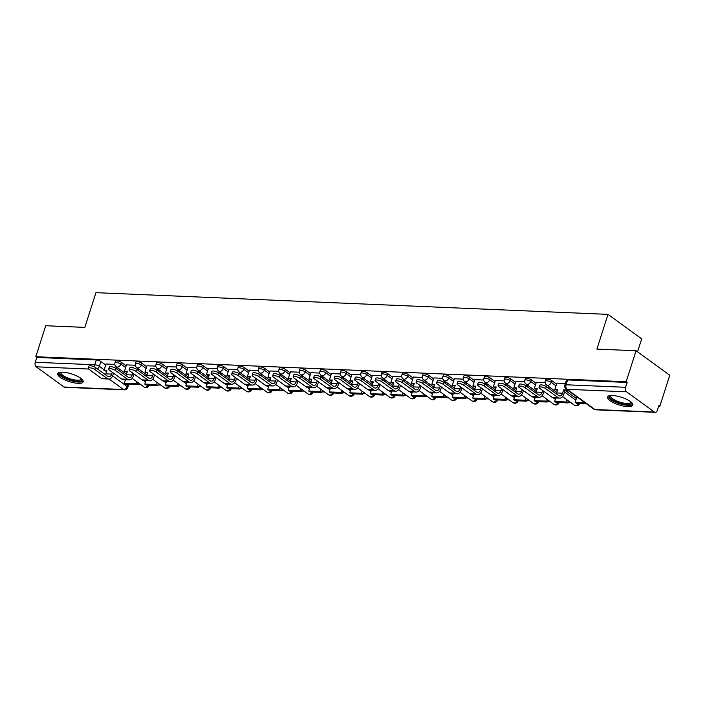 <?xml version="1.0" encoding="UTF-8"?>
<svg xmlns="http://www.w3.org/2000/svg" width="705" height="705" viewBox="0 0 705 705"><rect width="100%" height="100%" fill="white"/><g stroke="black" fill="none" stroke-linecap="round" stroke-linejoin="round"><path stroke-width="1.06" d="M126.186 365.851L121.383 362.37A3.428 1.031 -162.3 0 0 116.792 360.828A3.428 1.031 -162.3 0 0 115.488 361.216L114.941 362.925A3.428 1.031 17.7 0 1 116.246 362.537A3.428 1.031 17.7 0 1 120.837 364.08L125.64 367.569M146.675 366.723L141.881 363.234A3.428 1.031 -162.3 0 0 137.29 361.7A3.428 1.031 -162.3 0 0 135.986 362.079L135.439 363.798A3.428 1.031 17.7 0 1 136.744 363.41A3.428 1.031 17.7 0 1 141.335 364.952L146.129 368.433M167.173 367.587L162.37 364.106A3.428 1.031 -162.3 0 0 157.779 362.564A3.428 1.031 -162.3 0 0 156.475 362.952L155.928 364.661A3.428 1.031 17.7 0 1 157.233 364.282A3.428 1.031 17.7 0 1 161.824 365.816L166.627 369.305M187.662 368.459L182.868 364.97A3.428 1.031 -162.3 0 0 178.277 363.436A3.428 1.031 -162.3 0 0 176.973 363.815L176.426 365.534A3.428 1.031 17.7 0 1 177.722 365.146A3.428 1.031 17.7 0 1 182.322 366.688L187.116 370.169M208.16 369.332L203.357 365.842A3.428 1.031 -162.3 0 0 198.766 364.3A3.428 1.031 -162.3 0 0 197.462 364.688L196.915 366.397A3.428 1.031 17.7 0 1 198.22 366.018A3.428 1.031 17.7 0 1 202.811 367.552L207.614 371.041M228.649 370.195L223.846 366.715A3.428 1.031 -162.3 0 0 219.255 365.172A3.428 1.031 -162.3 0 0 217.96 365.56L217.413 367.27A3.428 1.031 17.7 0 1 218.709 366.882A3.428 1.031 17.7 0 1 223.3 368.424L228.103 371.914M249.138 371.068L244.344 367.578A3.428 1.031 -162.3 0 0 239.753 366.045A3.428 1.031 -162.3 0 0 238.449 366.424L237.902 368.142A3.428 1.031 17.7 0 1 239.207 367.754A3.428 1.031 17.7 0 1 243.798 369.297L248.592 372.778M269.636 371.932L264.833 368.451A3.428 1.031 -162.3 0 0 260.242 366.908A3.428 1.031 -162.3 0 0 258.946 367.296L258.4 369.006A3.428 1.031 17.7 0 1 259.696 368.627A3.428 1.031 17.7 0 1 264.287 370.16L269.09 373.65M290.125 372.804L285.331 369.314A3.428 1.031 -162.3 0 0 280.74 367.781A3.428 1.031 -162.3 0 0 279.436 368.16L278.889 369.878A3.428 1.031 17.7 0 1 280.193 369.49A3.428 1.031 17.7 0 1 284.785 371.033L289.579 374.514M310.623 373.668L305.82 370.187A3.428 1.031 -162.3 0 0 301.229 368.644A3.428 1.031 -162.3 0 0 299.933 369.032L299.387 370.742A3.428 1.031 17.7 0 1 300.683 370.363A3.428 1.031 17.7 0 1 305.274 371.896L310.077 375.386M331.112 374.54L326.318 371.05A3.428 1.031 -162.3 0 0 321.727 369.517A3.428 1.031 -162.3 0 0 320.423 369.905L319.876 371.614A3.428 1.031 17.7 0 1 321.18 371.227A3.428 1.031 17.7 0 1 325.772 372.769L330.566 376.25M351.61 375.412L346.807 371.923A3.428 1.031 -162.3 0 0 342.216 370.381A3.428 1.031 -162.3 0 0 340.92 370.768L340.374 372.487A3.428 1.031 17.7 0 1 341.669 372.099A3.428 1.031 17.7 0 1 346.261 373.632L351.064 377.122M372.099 376.276L367.305 372.795A3.428 1.031 -162.3 0 0 362.714 371.253A3.428 1.031 -162.3 0 0 361.409 371.641L360.863 373.35A3.428 1.031 17.7 0 1 362.167 372.963A3.428 1.031 17.7 0 1 366.759 374.505L371.553 377.995M392.597 377.149L387.794 373.659A3.428 1.031 -162.3 0 0 383.203 372.125A3.428 1.031 -162.3 0 0 381.907 372.504L381.361 374.223A3.428 1.031 17.7 0 1 382.656 373.835A3.428 1.031 17.7 0 1 387.248 375.377L392.05 378.858M413.086 378.012L408.292 374.531A3.428 1.031 -162.3 0 0 403.701 372.989A3.428 1.031 -162.3 0 0 402.396 373.377L401.85 375.086A3.428 1.031 17.7 0 1 403.154 374.707A3.428 1.031 17.7 0 1 407.746 376.241L412.54 379.731M433.584 378.885L428.781 375.395A3.428 1.031 -162.3 0 0 424.19 373.861A3.428 1.031 -162.3 0 0 422.885 374.24L422.339 375.959A3.428 1.031 17.7 0 1 423.643 375.571A3.428 1.031 17.7 0 1 428.235 377.113L433.037 380.594M454.073 379.757L449.279 376.267A3.428 1.031 -162.3 0 0 444.688 374.725A3.428 1.031 -162.3 0 0 443.383 375.113L442.837 376.822A3.428 1.031 17.7 0 1 444.141 376.444A3.428 1.031 17.7 0 1 448.732 377.977L453.526 381.467M474.571 380.621L469.768 377.14A3.428 1.031 -162.3 0 0 465.177 375.598A3.428 1.031 -162.3 0 0 463.872 375.985L463.326 377.695A3.428 1.031 17.7 0 1 464.63 377.307A3.428 1.031 17.7 0 1 469.222 378.849L474.024 382.33M495.06 381.493L490.266 378.003A3.428 1.031 -162.3 0 0 485.674 376.47A3.428 1.031 -162.3 0 0 484.37 376.849L483.824 378.567A3.428 1.031 17.7 0 1 485.119 378.18A3.428 1.031 17.7 0 1 489.719 379.713L494.513 383.203M515.558 382.357L510.755 378.876A3.428 1.031 -162.3 0 0 506.164 377.334A3.428 1.031 -162.3 0 0 504.859 377.721L504.313 379.431A3.428 1.031 17.7 0 1 505.617 379.043A3.428 1.031 17.7 0 1 510.209 380.585L515.011 384.075M536.047 383.229L531.253 379.739A3.428 1.031 -162.3 0 0 526.653 378.206A3.428 1.031 -162.3 0 0 525.357 378.585L524.811 380.303A3.428 1.031 17.7 0 1 526.106 379.916A3.428 1.031 17.7 0 1 530.698 381.458L535.5 384.939M556.545 384.093L551.742 380.612A3.428 1.031 -162.3 0 0 547.15 379.07A3.428 1.031 -162.3 0 0 545.846 379.457L545.3 381.167A3.428 1.031 17.7 0 1 546.604 380.788A3.428 1.031 17.7 0 1 551.195 382.321L555.989 385.811M627.776 406.635A13.369 4.018 -162.3 0 0 632.852 405.128A13.369 4.018 -162.3 0 0 626.392 399.215A13.369 4.018 -162.3 0 0 612.46 395.505A13.369 4.018 -162.3 0 0 607.384 397.003A13.369 4.018 -162.3 0 0 613.852 402.925A13.369 4.018 -162.3 0 0 627.776 406.635M78.14 383.335A13.369 4.018 -162.3 0 0 83.216 381.828A13.369 4.018 -162.3 0 0 76.748 375.915A13.369 4.018 -162.3 0 0 62.816 372.196A13.369 4.018 -162.3 0 0 57.748 373.703A13.369 4.018 -162.3 0 0 64.208 379.625A13.369 4.018 -162.3 0 0 78.14 383.335M137.457 384.075L140.225 384.199M157.955 384.948L160.714 385.062M178.444 385.82L181.211 385.935M198.942 386.684L201.7 386.798M219.431 387.556L222.198 387.671M239.929 388.42L242.687 388.543M260.418 389.292L263.185 389.407M280.916 390.156L283.674 390.279M301.405 391.028L304.163 391.143M321.894 391.901L324.661 392.015M342.392 392.764L345.15 392.879M362.881 393.637L365.648 393.751M383.379 394.5L386.137 394.624M403.868 395.373L406.635 395.487M424.366 396.245L427.124 396.36M444.855 397.109L447.622 397.223M465.353 397.981L468.111 398.096M485.842 398.845L488.609 398.968M506.34 399.717L509.098 399.832M526.829 400.581L529.596 400.704M547.327 401.453L550.085 401.568M567.816 402.326L570.583 402.44M658.664 406.177L659.862 406.221L658.875 405.507L657.333 410.336A3.428 2.203 92.4 0 1 655.227 412.337A3.428 2.203 92.4 0 1 654.381 412.028L626.578 391.83L567.076 389.31L594.87 409.499L654.381 412.028M637.54 351.839L641.682 338.849L607.992 314.368L596.915 349.098L636.06 350.755L626.172 381.749L35.805 356.721L45.702 325.736L84.847 327.393L95.933 292.663L607.992 314.368M636.06 350.755L669.75 375.236L659.862 406.221M64.014 387.001L123.525 389.521A3.428 2.203 92.4 0 0 124.371 389.83L64.869 387.309A3.428 2.203 -87.6 0 1 64.014 387.001L36.219 366.803A3.428 2.203 -87.6 0 1 35.25 362.264L36.792 357.435L96.303 359.955A3.428 1.031 17.7 0 1 100.894 361.498L105.688 364.987M36.792 357.435L35.805 356.721M627.15 382.462L567.64 379.942A3.428 1.031 -162.3 0 0 566.344 380.33L564.802 385.15A3.428 1.031 17.7 0 1 566.106 384.771L625.608 387.292L627.15 382.462L626.172 381.749M625.608 387.292A3.428 2.203 92.4 0 0 626.578 391.83M565.339 383.467L556.844 383.15M577.703 397.435L576.681 397.558M545.168 382.612L536.346 382.277M524.67 381.749L515.857 381.414M504.181 380.876L495.359 380.541M483.683 380.013L474.87 379.669M463.194 379.14L454.381 378.805M442.696 378.277L433.883 377.933M422.207 377.404L413.394 377.069M401.709 376.532L392.896 376.197M381.22 375.668L372.407 375.333M360.722 374.796L351.857 374.425L349.883 380.806L352.773 380.929L351.707 384.278A4.627 2.97 -87.6 0 1 351.346 385.159M340.233 373.932L331.421 373.588M319.735 373.06L310.923 372.725M299.246 372.187L290.434 371.852M278.748 371.324L269.936 370.989M258.259 370.451L249.447 370.116M237.77 369.587L228.949 369.253M217.272 368.715L208.407 368.336L206.433 374.725L209.323 374.849L208.257 378.197A4.627 2.97 -87.6 0 1 207.896 379.07M196.783 367.851L187.962 367.508M176.285 366.979L167.473 366.644M155.796 366.106L146.975 365.772M135.298 365.243L126.486 364.908M565.815 390.834L576.382 398.51M114.809 364.37L105.997 364.036M539.052 387.336L539.695 385.318A3.86 1.154 17.7 0 1 542.374 385.036A3.86 1.154 17.7 0 1 546.331 386.613L545.679 388.64A3.86 1.154 -162.3 0 0 541.731 387.063A3.86 1.154 -162.3 0 0 539.052 387.336A3.86 1.154 -162.3 0 0 539.766 388.385L551.997 397.267A6.856 4.397 92.4 0 0 553.698 397.893L559.611 398.14A6.856 4.397 92.4 0 0 563.824 394.148L564.899 390.799L567.789 390.923L567.966 390.358M556.853 383.115L554.817 389.495L557.435 390.482M554.817 389.495L557.708 389.618L556.642 392.967A4.627 2.97 -87.6 0 1 556.28 393.839M564.899 390.799L563.621 389.874L562.546 393.214A4.627 2.97 -87.6 0 1 559.699 395.919A4.627 2.97 -87.6 0 1 558.554 395.496L546.331 386.613M563.621 389.874L566.512 389.988L567.789 390.923M566.688 389.433L566.512 389.988M576.734 397.391L575.157 402.352L576.434 403.278L586.331 403.701M575.157 402.352L585.053 402.775M545.679 388.64L557.911 397.523A6.856 4.397 92.4 0 0 559.611 398.14M631.433 402.37A11.571 3.472 17.7 0 1 631.513 402.555A11.571 3.472 17.7 0 1 621.828 403.806A11.571 3.472 17.7 0 1 609.525 397.082A11.571 3.472 17.7 0 1 610.142 395.567M610.689 395.514A10.716 3.217 -162.3 0 0 610.556 395.787A10.716 3.217 -162.3 0 0 610.583 396.51A10.716 3.217 -162.3 0 0 620.885 402.44A10.716 3.217 -162.3 0 0 630.966 402.299A10.716 3.217 -162.3 0 0 631.019 402M607.816 396.369A13.28 3.992 -162.3 0 0 607.895 396.686A13.28 3.992 -162.3 0 0 619.739 403.762A13.28 3.992 -162.3 0 0 632.861 404.362M81.798 379.07A11.571 3.472 17.7 0 1 81.868 379.255A11.571 3.472 17.7 0 1 72.183 380.506A11.571 3.472 17.7 0 1 59.881 373.782A11.571 3.472 17.7 0 1 60.498 372.266M61.053 372.214A10.716 3.217 -162.3 0 0 60.921 372.487A10.716 3.217 -162.3 0 0 60.947 373.209A10.716 3.217 -162.3 0 0 71.24 379.14A10.716 3.217 -162.3 0 0 81.331 378.999A10.716 3.217 -162.3 0 0 81.375 378.7M58.18 373.068A13.28 3.992 -162.3 0 0 58.259 373.386A13.28 3.992 -162.3 0 0 70.103 380.462A13.28 3.992 -162.3 0 0 83.225 381.061M518.563 386.472L519.206 384.445A3.86 1.154 17.7 0 1 521.885 384.163A3.86 1.154 17.7 0 1 525.833 385.741L525.19 387.768A3.86 1.154 -162.3 0 0 521.233 386.19A3.86 1.154 -162.3 0 0 518.563 386.472A3.86 1.154 -162.3 0 0 519.277 387.521L531.508 396.404A6.856 4.397 92.4 0 0 533.2 397.021L539.113 397.276A6.856 4.397 92.4 0 0 543.335 393.275L543.934 391.407M536.364 382.242L534.32 388.631L536.937 389.609M534.32 388.631L537.21 388.755L536.144 392.095A4.627 2.97 -87.6 0 1 535.782 392.976M542.656 390.482L542.057 392.35A4.627 2.97 -87.6 0 1 539.21 395.047A4.627 2.97 -87.6 0 1 538.065 394.624L525.833 385.741M547.186 385.45L546.727 386.904M555.778 397.981L554.659 401.48L555.937 402.414L567.631 402.907L568.309 400.793M554.659 401.48L566.353 401.982L567.631 402.907M567.032 399.858L566.353 401.982M548.005 387.829L548.464 386.375M525.19 387.768L537.413 396.651A6.856 4.397 92.4 0 0 539.113 397.276M498.065 385.6L498.708 383.582A3.86 1.154 17.7 0 1 501.387 383.3A3.86 1.154 17.7 0 1 505.344 384.877L504.692 386.904A3.86 1.154 -162.3 0 0 500.744 385.327A3.86 1.154 -162.3 0 0 498.065 385.6A3.86 1.154 -162.3 0 0 498.787 386.648L511.01 395.531A6.856 4.397 92.4 0 0 512.711 396.157L518.624 396.404A6.856 4.397 92.4 0 0 522.837 392.412L523.436 390.544M515.866 381.379L513.83 387.759L516.448 388.746M513.83 387.759L516.721 387.882L515.655 391.231A4.627 2.97 -87.6 0 1 515.293 392.103M522.158 389.609L521.568 391.478A4.627 2.97 -87.6 0 1 518.713 394.174A4.627 2.97 -87.6 0 1 517.567 393.76L505.344 384.877M526.697 384.577L526.23 386.032M535.289 397.109L534.17 400.616L535.447 401.542L547.133 402.035L547.811 399.92M534.17 400.616L545.864 401.11L547.133 402.035M546.534 398.995L545.864 401.11M527.507 386.957L527.975 385.503M504.692 386.904L516.924 395.787A6.856 4.397 92.4 0 0 518.624 396.404M477.576 384.736L478.219 382.709A3.86 1.154 17.7 0 1 480.898 382.427A3.86 1.154 17.7 0 1 484.846 384.005L484.203 386.032A3.86 1.154 -162.3 0 0 480.246 384.454A3.86 1.154 -162.3 0 0 477.576 384.736A3.86 1.154 -162.3 0 0 478.29 385.785L490.521 394.668A6.856 4.397 92.4 0 0 492.213 395.285L498.127 395.531A6.856 4.397 92.4 0 0 502.348 391.539L502.947 389.671M495.377 380.506L493.341 386.886L495.95 387.873M493.341 386.886L496.223 387.01L495.157 390.358A4.627 2.97 -87.6 0 1 494.804 391.24M501.669 388.746L501.07 390.614A4.627 2.97 -87.6 0 1 498.224 393.311A4.627 2.97 -87.6 0 1 497.078 392.888L484.846 384.005M506.199 383.714L505.741 385.168M514.791 396.245L513.672 399.744L514.95 400.678L526.644 401.171L527.322 399.048M513.672 399.744L525.366 400.246L526.644 401.171M526.045 398.122L525.366 400.246M507.018 386.093L507.477 384.639M484.203 386.032L496.435 394.915A6.856 4.397 92.4 0 0 498.127 395.531M457.078 383.864L457.721 381.837A3.86 1.154 17.7 0 1 460.4 381.564A3.86 1.154 17.7 0 1 464.357 383.141L463.705 385.159A3.86 1.154 -162.3 0 0 459.757 383.582A3.86 1.154 -162.3 0 0 457.078 383.864A3.86 1.154 -162.3 0 0 457.801 384.912L470.024 393.795A6.856 4.397 92.4 0 0 471.724 394.412L477.637 394.668A6.856 4.397 92.4 0 0 481.85 390.667L482.449 388.799M474.879 379.634L472.843 386.023L475.461 387.01M472.843 386.023L475.734 386.146L474.668 389.495A4.627 2.97 -87.6 0 1 474.306 390.367M481.171 387.873L480.581 389.742A4.627 2.97 -87.6 0 1 477.726 392.438A4.627 2.97 -87.6 0 1 476.58 392.024L464.357 383.141M485.71 382.841L485.243 384.296M494.302 395.373L493.183 398.88L494.461 399.805L506.146 400.299L506.825 398.184M493.183 398.88L504.877 399.374L506.146 400.299M505.547 397.259L504.877 399.374M486.521 385.221L486.988 383.767M463.705 385.159L475.937 394.042A6.856 4.397 92.4 0 0 477.637 394.668M436.589 383L437.232 380.973A3.86 1.154 17.7 0 1 439.911 380.691A3.86 1.154 17.7 0 1 443.859 382.269L443.216 384.296A3.86 1.154 -162.3 0 0 439.268 382.718A3.86 1.154 -162.3 0 0 436.589 383A3.86 1.154 -162.3 0 0 437.303 384.04L449.534 392.923A6.856 4.397 92.4 0 0 451.226 393.549L457.14 393.795A6.856 4.397 92.4 0 0 461.361 389.803L461.96 387.935M454.39 378.77L452.354 385.15L454.963 386.137M452.354 385.15L455.245 385.274L454.17 388.622A4.627 2.97 -87.6 0 1 453.817 389.495M460.682 387.01L460.083 388.878A4.627 2.97 -87.6 0 1 457.237 391.575A4.627 2.97 -87.6 0 1 456.091 391.152L443.859 382.269M465.212 381.969L464.754 383.423M473.804 394.5L472.685 398.008L473.963 398.933L485.657 399.435L486.335 397.312M472.685 398.008L484.379 398.501L485.657 399.435M485.058 396.386L484.379 398.501M466.031 384.357L466.49 382.903M443.216 384.296L455.448 393.178A6.856 4.397 92.4 0 0 457.14 393.795M416.091 382.128L416.743 380.101A3.86 1.154 17.7 0 1 419.413 379.819A3.86 1.154 17.7 0 1 423.37 381.396L422.718 383.423A3.86 1.154 -162.3 0 0 418.77 381.846A3.86 1.154 -162.3 0 0 416.091 382.128A3.86 1.154 -162.3 0 0 416.814 383.176L429.037 392.059A6.856 4.397 92.4 0 0 430.737 392.676L436.651 392.932A6.856 4.397 92.4 0 0 440.872 388.931L441.462 387.063M433.892 377.898L431.857 384.287L434.474 385.265M431.857 384.287L434.747 384.41L433.681 387.759A4.627 2.97 -87.6 0 1 433.319 388.631M440.184 386.137L439.594 388.006A4.627 2.97 -87.6 0 1 436.739 390.702A4.627 2.97 -87.6 0 1 435.593 390.288L423.37 381.396M444.723 381.105L444.256 382.559M453.315 393.637L452.196 397.144L453.474 398.069L465.168 398.563L465.838 396.448M452.196 397.144L463.89 397.638L465.168 398.563M464.56 395.514L463.89 397.638M445.534 383.485L446.001 382.031M422.718 383.423L434.95 392.306A6.856 4.397 92.4 0 0 436.651 392.932M395.602 381.255L396.245 379.237A3.86 1.154 17.7 0 1 398.924 378.955A3.86 1.154 17.7 0 1 402.872 380.533L402.229 382.559A3.86 1.154 -162.3 0 0 398.281 380.982A3.86 1.154 -162.3 0 0 395.602 381.255A3.86 1.154 -162.3 0 0 396.316 382.304L408.548 391.187A6.856 4.397 92.4 0 0 410.239 391.813L416.153 392.059A6.856 4.397 92.4 0 0 420.374 388.067L420.973 386.199M413.403 377.034L411.368 383.414L413.976 384.401M411.368 383.414L414.258 383.538L413.183 386.886A4.627 2.97 -87.6 0 1 412.83 387.759M419.695 385.265L419.096 387.133A4.627 2.97 -87.6 0 1 416.25 389.83A4.627 2.97 -87.6 0 1 415.104 389.416L402.872 380.533M424.234 380.233L423.767 381.687M432.817 392.764L431.698 396.272L432.976 397.197L444.67 397.69L445.349 395.575M431.698 396.272L443.392 396.765L444.67 397.69M444.071 394.65L443.392 396.765M425.044 382.612L425.503 381.158M402.229 382.559L414.461 391.442A6.856 4.397 92.4 0 0 416.153 392.059M375.104 380.392L375.756 378.365A3.86 1.154 17.7 0 1 378.426 378.083A3.86 1.154 17.7 0 1 382.383 379.66L381.74 381.687A3.86 1.154 -162.3 0 0 377.783 380.11A3.86 1.154 -162.3 0 0 375.104 380.392A3.86 1.154 -162.3 0 0 375.827 381.44L388.05 390.323A6.856 4.397 92.4 0 0 389.75 390.94L395.664 391.187A6.856 4.397 92.4 0 0 399.885 387.195L400.475 385.327M392.905 376.162L390.87 382.551L393.487 383.529M390.87 382.551L393.76 382.665L392.694 386.014A4.627 2.97 -87.6 0 1 392.332 386.895M399.197 384.401L398.607 386.269A4.627 2.97 -87.6 0 1 395.761 388.966A4.627 2.97 -87.6 0 1 394.606 388.543L382.383 379.66M403.736 379.369L403.269 380.823M412.328 391.901L411.209 395.399L412.487 396.333L424.181 396.827L424.851 394.703M411.209 395.399L422.903 395.902L424.181 396.827M423.573 393.778L422.903 395.902M404.547 381.749L405.014 380.295M381.74 381.687L393.963 390.57A6.856 4.397 92.4 0 0 395.664 391.187M354.615 379.519L355.258 377.492A3.86 1.154 17.7 0 1 357.937 377.219A3.86 1.154 17.7 0 1 361.885 378.796L361.242 380.815A3.86 1.154 -162.3 0 0 357.294 379.237A3.86 1.154 -162.3 0 0 354.615 379.519A3.86 1.154 -162.3 0 0 355.329 380.568L367.561 389.451A6.856 4.397 92.4 0 0 369.261 390.068L375.166 390.323A6.856 4.397 92.4 0 0 379.387 386.331L379.986 384.463M372.416 375.289L370.381 381.678L372.989 382.665M370.381 381.678L373.271 381.802L372.196 385.15A4.627 2.97 -87.6 0 1 371.843 386.023M378.708 383.529L378.109 385.397A4.627 2.97 -87.6 0 1 375.263 388.094A4.627 2.97 -87.6 0 1 374.117 387.68L361.885 378.796M383.247 378.497L382.78 379.951M391.83 391.028L390.72 394.536L391.989 395.461L403.683 395.954L404.362 393.839M390.72 394.536L402.405 395.029L403.683 395.954M403.084 392.914L402.405 395.029M384.058 380.876L384.516 379.422M361.242 380.815L373.474 389.706A6.856 4.397 92.4 0 0 375.166 390.323M334.117 378.656L334.769 376.629A3.86 1.154 17.7 0 1 337.448 376.347A3.86 1.154 17.7 0 1 341.396 377.924L340.753 379.951A3.86 1.154 -162.3 0 0 336.796 378.373A3.86 1.154 -162.3 0 0 334.117 378.656A3.86 1.154 -162.3 0 0 334.84 379.695L347.063 388.578A6.856 4.397 92.4 0 0 348.763 389.204L354.677 389.451A6.856 4.397 92.4 0 0 358.898 385.459L359.488 383.59M349.883 380.806L352.5 381.793M358.211 382.665L357.62 384.533A4.627 2.97 -87.6 0 1 354.774 387.23A4.627 2.97 -87.6 0 1 353.628 386.807L341.396 377.924M362.749 377.624L362.282 379.079M371.341 390.156L370.222 393.663L371.5 394.589L383.194 395.091L383.864 392.967M370.222 393.663L381.916 394.157L383.194 395.091M382.595 392.042L381.916 394.157M363.56 380.013L364.027 378.559M340.753 379.951L352.976 388.834A6.856 4.397 92.4 0 0 354.677 389.451M313.628 377.783L314.271 375.756A3.86 1.154 17.7 0 1 316.95 375.483A3.86 1.154 17.7 0 1 320.898 377.06L320.255 379.079A3.86 1.154 -162.3 0 0 316.307 377.501A3.86 1.154 -162.3 0 0 313.628 377.783A3.86 1.154 -162.3 0 0 314.342 378.832L326.574 387.715A6.856 4.397 92.4 0 0 328.274 388.332L334.179 388.587A6.856 4.397 92.4 0 0 338.4 384.586L338.999 382.718M331.429 373.553L329.394 379.942L332.011 380.929M329.394 379.942L332.284 380.065L331.209 383.414A4.627 2.97 -87.6 0 1 330.856 384.287M337.721 381.793L337.122 383.661A4.627 2.97 -87.6 0 1 334.276 386.358A4.627 2.97 -87.6 0 1 333.13 385.943L320.898 377.06M342.26 376.761L341.793 378.215M350.852 389.292L349.733 392.8L351.011 393.725L362.696 394.218L363.375 392.103M349.733 392.8L361.418 393.293L362.696 394.218M362.097 391.169L361.418 393.293M343.071 379.14L343.538 377.686M320.255 379.079L332.487 387.962A6.856 4.397 92.4 0 0 334.179 388.587M293.13 376.911L293.782 374.893A3.86 1.154 17.7 0 1 296.461 374.611A3.86 1.154 17.7 0 1 300.409 376.188L299.766 378.215A3.86 1.154 -162.3 0 0 295.809 376.637A3.86 1.154 -162.3 0 0 293.13 376.911A3.86 1.154 -162.3 0 0 293.853 377.959L306.076 386.842A6.856 4.397 92.4 0 0 307.777 387.468L313.69 387.715A6.856 4.397 92.4 0 0 317.911 383.723L318.501 381.854M310.94 372.689L308.896 379.07L311.513 380.057M308.896 379.07L311.786 379.193L310.72 382.542A4.627 2.97 -87.6 0 1 310.359 383.414M317.224 380.929L316.633 382.797A4.627 2.97 -87.6 0 1 313.787 385.494A4.627 2.97 -87.6 0 1 312.641 385.071L300.409 376.188M321.762 375.888L321.304 377.342M330.354 388.42L329.235 391.927L330.513 392.852L342.207 393.355L342.877 391.231M329.235 391.927L340.929 392.421L342.207 393.355M341.608 390.306L340.929 392.421M322.573 378.277L323.04 376.822M299.766 378.215L311.989 387.098A6.856 4.397 92.4 0 0 313.69 387.715M272.641 376.047L273.284 374.02A3.86 1.154 17.7 0 1 275.963 373.738A3.86 1.154 17.7 0 1 279.92 375.316L279.268 377.342A3.86 1.154 -162.3 0 0 275.32 375.765A3.86 1.154 -162.3 0 0 272.641 376.047A3.86 1.154 -162.3 0 0 273.355 377.096L285.587 385.979A6.856 4.397 92.4 0 0 287.287 386.596L293.192 386.851A6.856 4.397 92.4 0 0 297.413 382.85L298.012 380.982M290.442 371.817L288.407 378.206L291.024 379.184M288.407 378.206L291.297 378.329L290.231 381.669A4.627 2.97 -87.6 0 1 289.87 382.551M296.735 380.057L296.135 381.925A4.627 2.97 -87.6 0 1 293.289 384.622A4.627 2.97 -87.6 0 1 292.143 384.199L279.92 375.316M301.273 375.025L300.806 376.479M309.865 387.556L308.746 391.055L310.024 391.989L321.709 392.482L322.388 390.367M308.746 391.055L320.431 391.557L321.709 392.482M321.11 389.433L320.431 391.557M302.084 377.404L302.551 375.95M279.268 377.342L291.5 386.225A6.856 4.397 92.4 0 0 293.192 386.851M252.143 375.175L252.795 373.156A3.86 1.154 17.7 0 1 255.474 372.875A3.86 1.154 17.7 0 1 259.422 374.452L258.779 376.479A3.86 1.154 -162.3 0 0 254.822 374.901A3.86 1.154 -162.3 0 0 252.143 375.175A3.86 1.154 -162.3 0 0 252.866 376.223L265.098 385.106A6.856 4.397 92.4 0 0 266.79 385.732L272.703 385.979A6.856 4.397 92.4 0 0 276.924 381.987L277.514 380.118M269.953 370.953L267.909 377.334L270.526 378.321M267.909 377.334L270.799 377.457L269.733 380.806A4.627 2.97 -87.6 0 1 269.372 381.678M276.245 379.184L275.646 381.052A4.627 2.97 -87.6 0 1 272.8 383.749A4.627 2.97 -87.6 0 1 271.654 383.335L259.422 374.452M280.775 374.152L280.317 375.606M289.367 386.684L288.248 390.191L289.526 391.116L301.22 391.61L301.899 389.495M288.248 390.191L299.942 390.685L301.22 391.61M300.621 388.57L299.942 390.685M281.586 376.532L282.053 375.078M258.779 376.479L271.002 385.362A6.856 4.397 92.4 0 0 272.703 385.979M231.654 374.311L232.298 372.284A3.86 1.154 17.7 0 1 234.976 372.002A3.86 1.154 17.7 0 1 238.933 373.579L238.281 375.606A3.86 1.154 -162.3 0 0 234.333 374.029A3.86 1.154 -162.3 0 0 231.654 374.311A3.86 1.154 -162.3 0 0 232.368 375.36L244.6 384.243A6.856 4.397 92.4 0 0 246.301 384.86L252.214 385.106A6.856 4.397 92.4 0 0 256.426 381.114L257.025 379.246M249.455 370.081L247.42 376.461L250.037 377.448M247.42 376.461L250.31 376.585L249.244 379.933A4.627 2.97 -87.6 0 1 248.883 380.815M255.748 378.321L255.148 380.189A4.627 2.97 -87.6 0 1 252.302 382.885A4.627 2.97 -87.6 0 1 251.156 382.462L238.933 373.579M260.286 373.289L259.819 374.743M268.878 385.82L267.759 389.319L269.037 390.253L280.722 390.746L281.401 388.622M267.759 389.319L279.444 389.821L280.722 390.746M280.123 387.697L279.444 389.821M261.097 375.668L261.564 374.214M238.281 375.606L250.513 384.489A6.856 4.397 92.4 0 0 252.214 385.106M211.165 373.438L211.808 371.412A3.86 1.154 17.7 0 1 214.487 371.138A3.86 1.154 17.7 0 1 218.435 372.716L217.792 374.734A3.86 1.154 -162.3 0 0 213.835 373.156A3.86 1.154 -162.3 0 0 211.165 373.438A3.86 1.154 -162.3 0 0 211.879 374.487L224.111 383.37A6.856 4.397 92.4 0 0 225.803 383.987L231.716 384.243A6.856 4.397 92.4 0 0 235.937 380.242L236.536 378.373M228.966 369.208L226.922 375.598L229.539 376.585M226.922 375.598L229.812 375.721L228.746 379.07A4.627 2.97 -87.6 0 1 228.385 379.942M235.258 377.448L234.659 379.316A4.627 2.97 -87.6 0 1 231.813 382.013A4.627 2.97 -87.6 0 1 230.667 381.599L218.435 372.716M239.788 372.416L239.33 373.87M248.38 384.948L247.261 388.455L248.539 389.38L260.233 389.874L260.912 387.759M247.261 388.455L258.955 388.949L260.233 389.874M259.634 386.833L258.955 388.949M240.608 374.796L241.066 373.342M217.792 374.734L230.015 383.617A6.856 4.397 92.4 0 0 231.716 384.243M190.667 372.575L191.311 370.548A3.86 1.154 17.7 0 1 193.99 370.266A3.86 1.154 17.7 0 1 197.946 371.843L197.294 373.87A3.86 1.154 -162.3 0 0 193.346 372.293A3.86 1.154 -162.3 0 0 190.667 372.575A3.86 1.154 -162.3 0 0 191.39 373.615L203.613 382.498A6.856 4.397 92.4 0 0 205.314 383.123L211.227 383.37A6.856 4.397 92.4 0 0 215.439 379.378L216.038 377.51M206.433 374.725L209.05 375.712M214.761 376.585L214.161 378.453A4.627 2.97 -87.6 0 1 211.315 381.149A4.627 2.97 -87.6 0 1 210.169 380.726L197.946 371.843M219.299 371.544L218.832 372.998M227.891 384.075L226.772 387.583L228.05 388.508L239.735 389.01L240.414 386.886M226.772 387.583L238.466 388.076L239.735 389.01M239.136 385.961L238.466 388.076M220.11 373.932L220.577 372.478M197.294 373.87L209.526 382.753A6.856 4.397 92.4 0 0 211.227 383.37M170.178 371.702L170.821 369.676A3.86 1.154 17.7 0 1 173.5 369.394A3.86 1.154 17.7 0 1 177.448 370.971L176.805 372.998A3.86 1.154 -162.3 0 0 172.848 371.42A3.86 1.154 -162.3 0 0 170.178 371.702A3.86 1.154 -162.3 0 0 170.892 372.751L183.124 381.634A6.856 4.397 92.4 0 0 184.816 382.251L190.729 382.507A6.856 4.397 92.4 0 0 194.95 378.506L195.549 376.637M187.979 367.472L185.944 373.861L188.552 374.84M185.944 373.861L188.825 373.985L187.759 377.334A4.627 2.97 -87.6 0 1 187.398 378.206M194.272 375.712L193.672 377.58A4.627 2.97 -87.6 0 1 190.826 380.277A4.627 2.97 -87.6 0 1 189.68 379.863L177.448 370.971M198.801 370.68L198.343 372.134M207.393 383.212L206.274 386.719L207.552 387.644L219.246 388.138L219.925 386.023M206.274 386.719L217.968 387.212L219.246 388.138M218.647 385.089L217.968 387.212M199.621 373.06L200.079 371.606M176.805 372.998L189.028 381.881A6.856 4.397 92.4 0 0 190.729 382.507M149.68 370.83L150.324 368.812A3.86 1.154 17.7 0 1 153.003 368.53A3.86 1.154 17.7 0 1 156.959 370.107L156.307 372.134A3.86 1.154 -162.3 0 0 152.359 370.557A3.86 1.154 -162.3 0 0 149.68 370.83A3.86 1.154 -162.3 0 0 150.403 371.879L162.626 380.762A6.856 4.397 92.4 0 0 164.327 381.387L170.24 381.634A6.856 4.397 92.4 0 0 174.452 377.642L175.051 375.774M167.482 366.609L165.446 372.989L168.063 373.976M165.446 372.989L168.336 373.112L167.27 376.461A4.627 2.97 -87.6 0 1 166.909 377.334M173.774 374.84L173.183 376.708A4.627 2.97 -87.6 0 1 170.328 379.405A4.627 2.97 -87.6 0 1 169.182 378.99L156.959 370.107M178.312 369.808L177.845 371.262M186.904 382.339L185.785 385.846L187.063 386.772L198.748 387.265L199.427 385.15M185.785 385.846L197.479 386.34L198.748 387.265M198.149 384.225L197.479 386.34M179.123 372.187L179.59 370.733M156.307 372.134L168.539 381.017A6.856 4.397 92.4 0 0 170.24 381.634M129.191 369.966L129.835 367.939A3.86 1.154 17.7 0 1 132.514 367.657A3.86 1.154 17.7 0 1 136.462 369.235L135.818 371.262A3.86 1.154 -162.3 0 0 131.87 369.684A3.86 1.154 -162.3 0 0 129.191 369.966A3.86 1.154 -162.3 0 0 129.905 371.015L142.137 379.898A6.856 4.397 92.4 0 0 143.829 380.515L149.742 380.762A6.856 4.397 92.4 0 0 153.963 376.77L154.562 374.901M146.993 365.736L144.957 372.125L147.565 373.104M144.957 372.125L147.847 372.24L146.772 375.589A4.627 2.97 -87.6 0 1 146.42 376.47M153.285 373.976L152.685 375.844A4.627 2.97 -87.6 0 1 149.839 378.541A4.627 2.97 -87.6 0 1 148.693 378.118L136.462 369.235M157.814 368.944L157.356 370.398M166.406 381.476L165.287 384.974L166.565 385.908L178.259 386.402L178.938 384.278M165.287 384.974L176.981 385.476L178.259 386.402M177.66 383.353L176.981 385.476M158.634 371.324L159.092 369.869M135.818 371.262L148.05 380.145A6.856 4.397 92.4 0 0 149.742 380.762M108.693 369.094L109.346 367.067A3.86 1.154 17.7 0 1 112.016 366.794A3.86 1.154 17.7 0 1 115.972 368.371L115.32 370.389A3.86 1.154 -162.3 0 0 111.372 368.812A3.86 1.154 -162.3 0 0 108.693 369.094A3.86 1.154 -162.3 0 0 109.416 370.143L121.639 379.026A6.856 4.397 92.4 0 0 123.34 379.642L129.253 379.898A6.856 4.397 92.4 0 0 133.474 375.906L134.065 374.038M126.495 364.864L124.459 371.253L127.076 372.24M124.459 371.253L127.349 371.376L126.283 374.725A4.627 2.97 -87.6 0 1 125.922 375.598M132.787 373.104L132.196 374.972A4.627 2.97 -87.6 0 1 129.341 377.668A4.627 2.97 -87.6 0 1 128.195 377.254L115.972 368.371M137.325 368.072L136.858 369.526M145.917 380.603L144.798 384.11L146.076 385.036L157.77 385.529L158.44 383.414M144.798 384.11L156.492 384.604L157.77 385.529M157.162 382.489L156.492 384.604M138.136 370.451L138.603 368.997M115.32 370.389L127.552 379.281A6.856 4.397 92.4 0 0 129.253 379.898M88.204 368.23L88.848 366.203A3.86 1.154 17.7 0 1 91.527 365.921A3.86 1.154 17.7 0 1 95.475 367.499L94.831 369.526A3.86 1.154 -162.3 0 0 90.883 367.948A3.86 1.154 -162.3 0 0 88.204 368.23A3.86 1.154 -162.3 0 0 88.918 369.27L101.15 378.162A6.856 4.397 92.4 0 0 102.842 378.779L108.755 379.026A6.856 4.397 92.4 0 0 112.976 375.034L113.575 373.165M106.006 364L103.97 370.381L106.578 371.368M103.97 370.381L106.86 370.504L105.785 373.853A4.627 2.97 -87.6 0 1 105.433 374.734M112.298 372.24L111.698 374.108A4.627 2.97 -87.6 0 1 108.852 376.805A4.627 2.97 -87.6 0 1 107.706 376.382L95.475 367.499M116.827 367.199L116.369 368.653M125.419 379.731L124.3 383.238L125.578 384.172L137.272 384.666L137.951 382.542M124.3 383.238L135.994 383.731L137.272 384.666M136.673 381.617L135.994 383.731M117.647 369.587L118.105 368.133M94.831 369.526L107.063 378.409A6.856 4.397 92.4 0 0 108.755 379.026M121.383 362.37L120.837 364.08A3.428 2.423 126 0 1 117.215 367.085A3.428 2.423 -54 0 1 116.193 366.741L126.451 374.188M141.881 363.234L141.335 364.952A3.428 2.423 126 0 1 137.713 367.948A3.428 2.423 -54 0 1 136.691 367.613L146.948 375.06M162.37 364.106L161.824 365.816A3.428 2.423 126 0 1 158.202 368.821A3.428 2.423 -54 0 1 157.18 368.477L167.438 375.932M182.868 364.97L182.322 366.688A3.428 2.423 126 0 1 178.7 369.693A3.428 2.423 -54 0 1 177.678 369.349L187.927 376.796M203.357 365.842L202.811 367.552A3.428 2.423 126 0 1 199.189 370.557A3.428 2.423 -54 0 1 198.167 370.213L208.424 377.668M223.846 366.715L223.3 368.424A3.428 2.423 126 0 1 219.687 371.429A3.428 2.423 -54 0 1 218.665 371.086L228.913 378.532M244.344 367.578L243.798 369.297A3.428 2.423 126 0 1 240.176 372.293A3.428 2.423 -54 0 1 239.154 371.958L249.411 379.405M264.833 368.451L264.287 370.16A3.428 2.423 126 0 1 260.665 373.165A3.428 2.423 -54 0 1 259.651 372.822L269.9 380.277M285.331 369.314L284.785 371.033A3.428 2.423 126 0 1 281.163 374.029A3.428 2.423 -54 0 1 280.141 373.694L290.398 381.141M305.82 370.187L305.274 371.896A3.428 2.423 126 0 1 301.652 374.901A3.428 2.423 -54 0 1 300.638 374.558L310.887 382.013M326.318 371.05L325.772 372.769A3.428 2.423 126 0 1 322.15 375.774A3.428 2.423 -54 0 1 321.127 375.43L331.385 382.877M346.807 371.923L346.261 373.632A3.428 2.423 126 0 1 342.639 376.637A3.428 2.423 -54 0 1 341.625 376.294L351.874 383.749M367.305 372.795L366.759 374.505A3.428 2.423 126 0 1 363.137 377.51A3.428 2.423 -54 0 1 362.114 377.166L372.372 384.613M387.794 373.659L387.248 375.377A3.428 2.423 126 0 1 383.626 378.373A3.428 2.423 -54 0 1 382.603 378.039L392.861 385.485M408.292 374.531L407.746 376.241A3.428 2.423 126 0 1 404.124 379.246A3.428 2.423 -54 0 1 403.101 378.902L413.359 386.358M428.781 375.395L428.235 377.113A3.428 2.423 126 0 1 424.613 380.118A3.428 2.423 -54 0 1 423.59 379.775L433.848 387.221M449.279 376.267L448.732 377.977A3.428 2.423 126 0 1 445.111 380.982A3.428 2.423 -54 0 1 444.088 380.638L454.346 388.094M469.768 377.14L469.222 378.849A3.428 2.423 126 0 1 465.6 381.854A3.428 2.423 -54 0 1 464.577 381.511L474.835 388.957M490.266 378.003L489.719 379.713A3.428 2.423 126 0 1 486.098 382.718A3.428 2.423 -54 0 1 485.075 382.383L495.324 389.83M510.755 378.876L510.209 380.585A3.428 2.423 126 0 1 506.587 383.59A3.428 2.423 -54 0 1 505.564 383.247L515.822 390.702M531.253 379.739L530.698 381.458A3.428 2.423 126 0 1 527.084 384.454A3.428 2.423 -54 0 1 526.062 384.119L536.311 391.566M551.742 380.612L551.195 382.321A3.428 2.423 126 0 1 547.573 385.327A3.428 2.423 -54 0 1 546.551 384.983L556.809 392.438M100.894 361.498L99.352 366.327L104.146 369.808M112.624 375.968L127.147 386.516A3.428 1.031 17.7 0 1 127.781 387.45L128.786 384.304M127.869 384.269L127.147 386.516A3.428 2.423 -54 0 1 123.525 389.521L109.072 379.026M88.61 369.023L36.219 366.803M143.388 380.462L145.477 381.978M163.877 381.326L165.975 382.85M184.375 382.198L186.464 383.714M204.864 383.071L206.953 384.586M225.362 383.934L227.451 385.45M245.851 384.807L247.94 386.322M266.349 385.67L268.438 387.195M286.838 386.543L288.927 388.058M307.336 387.415L309.425 388.931M327.825 388.279L329.914 389.794M348.323 389.151L350.411 390.667M368.812 390.015L370.9 391.539M389.31 390.887L391.398 392.403M409.799 391.751L411.887 393.275M430.288 392.623L432.385 394.139M450.786 393.496L452.874 395.012M471.275 394.359L473.372 395.875M491.773 395.232L493.861 396.748M512.262 396.095L514.35 397.62M532.76 396.968L534.848 398.484M553.249 397.84L555.337 399.356M564.511 391.998L575.835 400.22M579.633 403.419A3.428 1.031 17.7 0 1 579.633 403.445L579.633 403.445A3.428 3.428 0 0 1 574.346 405.181A3.428 2.423 -54 0 0 575.368 405.516A3.428 2.423 -54 0 0 578.611 403.375M436.183 397.338A3.428 1.031 17.7 0 1 436.175 397.364L436.175 397.364A3.428 3.428 0 0 1 430.896 399.101A3.428 2.423 -54 0 0 431.918 399.435A3.428 2.423 -54 0 0 435.161 397.294M354.21 393.857A3.428 1.031 17.7 0 1 354.201 393.892L354.201 393.892A3.428 3.428 0 0 1 348.922 395.62A3.428 2.423 -54 0 0 349.944 395.963A3.428 2.423 -54 0 0 353.187 393.813M210.76 387.776A3.428 1.031 17.7 0 1 210.751 387.812L210.751 387.812A3.428 3.428 0 0 1 205.472 389.539A3.428 2.423 -54 0 0 206.494 389.883A3.428 2.423 -54 0 0 209.737 387.732M149.284 385.177A3.428 1.031 17.7 0 1 149.275 385.203L149.275 385.203A3.428 3.428 0 0 1 143.996 386.93A3.428 2.423 -54 0 0 145.01 387.274A3.428 2.423 -54 0 0 148.262 385.133M559.135 402.581A3.428 3.428 0 0 1 553.857 404.309A3.428 2.423 -54 0 0 554.879 404.652A3.428 2.423 -54 0 0 558.122 402.502M538.646 401.709A3.428 3.428 0 0 1 533.359 403.445A3.428 2.423 -54 0 0 534.381 403.78A3.428 2.423 -54 0 0 537.624 401.638M518.149 400.845A3.428 3.428 0 0 1 512.87 402.573A3.428 2.423 -54 0 0 513.892 402.916A3.428 2.423 -54 0 0 517.135 400.766M497.66 399.973A3.428 3.428 0 0 1 492.381 401.7A3.428 2.423 -54 0 0 493.394 402.044A3.428 2.423 -54 0 0 496.646 399.894M477.162 399.101A3.428 3.428 0 0 1 471.883 400.837A3.428 2.423 -54 0 0 472.905 401.18A3.428 2.423 -54 0 0 476.148 399.03M456.673 398.237A3.428 3.428 0 0 1 451.394 399.964A3.428 2.423 -54 0 0 452.407 400.308A3.428 2.423 -54 0 0 455.659 398.158M415.686 396.501A3.428 3.428 0 0 1 410.407 398.228A3.428 2.423 -54 0 0 411.42 398.572A3.428 2.423 -54 0 0 414.672 396.421M395.188 395.628A3.428 3.428 0 0 1 389.909 397.356A3.428 2.423 -54 0 0 390.931 397.699A3.428 2.423 -54 0 0 394.174 395.558M374.699 394.756A3.428 3.428 0 0 1 369.42 396.492A3.428 2.423 -54 0 0 370.442 396.836A3.428 2.423 -54 0 0 373.685 394.685M333.712 393.02A3.428 3.428 0 0 1 328.433 394.756A3.428 2.423 -54 0 0 329.455 395.091A3.428 2.423 -54 0 0 332.698 392.949M313.214 392.156A3.428 3.428 0 0 1 307.935 393.883A3.428 2.423 -54 0 0 308.957 394.227A3.428 2.423 -54 0 0 312.2 392.077M292.725 391.284A3.428 3.428 0 0 1 287.446 393.02A3.428 2.423 -54 0 0 288.468 393.355A3.428 2.423 -54 0 0 291.711 391.213M272.236 390.42A3.428 3.428 0 0 1 266.948 392.147A3.428 2.423 -54 0 0 267.97 392.491A3.428 2.423 -54 0 0 271.214 390.341M251.738 389.548A3.428 3.428 0 0 1 246.459 391.275A3.428 2.423 -54 0 0 247.481 391.619A3.428 2.423 -54 0 0 250.724 389.468M231.249 388.675A3.428 3.428 0 0 1 225.961 390.411A3.428 2.423 -54 0 0 226.984 390.755A3.428 2.423 -54 0 0 230.227 388.605M190.262 386.939A3.428 3.428 0 0 1 184.983 388.675A3.428 2.423 -54 0 0 185.997 389.01A3.428 2.423 -54 0 0 189.24 386.869M169.764 386.076A3.428 3.428 0 0 1 164.485 387.803A3.428 2.423 -54 0 0 165.508 388.147A3.428 2.423 -54 0 0 168.751 385.996M567.64 379.942L566.106 384.771A3.428 2.203 -87.6 0 0 567.076 389.31A3.428 2.423 126 0 1 566.053 388.966L593.848 409.164A3.428 3.428 0 0 0 595.716 409.817L655.227 412.337M96.303 359.955L94.761 364.785A3.428 1.031 17.7 0 1 99.352 366.327A3.428 2.423 -54 0 1 97.361 368.865M35.25 362.264L94.761 364.785A3.428 2.203 -87.6 0 0 94.558 366.952M595.716 409.817A3.428 2.203 92.4 0 1 594.87 409.499A3.428 2.423 126 0 1 593.848 409.164M562.546 393.214L556.642 392.967M557.911 397.523L551.997 397.267M542.057 392.35L536.144 392.095M537.413 396.651L531.508 396.404M521.568 391.478L515.655 391.231M516.924 395.787L511.01 395.531M501.07 390.614L495.157 390.358M496.435 394.915L490.521 394.668M480.581 389.742L474.668 389.495M475.937 394.042L470.024 393.795M460.083 388.878L454.17 388.622M455.448 393.178L449.534 392.923M439.594 388.006L433.681 387.759M434.95 392.306L429.037 392.059M419.096 387.133L413.183 386.886M414.461 391.442L408.548 391.187M398.607 386.269L392.694 386.014M393.963 390.57L388.05 390.323M378.109 385.397L372.196 385.15M373.474 389.706L367.561 389.451M357.62 384.533L351.707 384.278M352.976 388.834L347.063 388.578M337.122 383.661L331.209 383.414M332.487 387.962L326.574 387.715M316.633 382.797L310.72 382.542M311.989 387.098L306.076 386.842M296.135 381.925L290.231 381.669M291.5 386.225L285.587 385.979M275.646 381.052L269.733 380.806M271.002 385.362L265.098 385.106M255.148 380.189L249.244 379.933M250.513 384.489L244.6 384.243M234.659 379.316L228.746 379.07M230.015 383.617L224.111 383.37M214.161 378.453L208.257 378.197M209.526 382.753L203.613 382.498M193.672 377.58L187.759 377.334M189.028 381.881L183.124 381.634M173.183 376.708L167.27 376.461M168.539 381.017L162.626 380.762M152.685 375.844L146.772 375.589M148.05 380.145L142.137 379.898M132.196 374.972L126.283 374.725M127.552 379.281L121.639 379.026M111.698 374.108L105.785 373.853M107.063 378.409L101.15 378.162M574.346 405.181L562.546 396.607M545.3 381.167A3.428 3.428 0 0 0 546.551 384.983M553.857 404.309L542.048 395.734M524.811 380.303A3.428 3.428 0 0 0 526.062 384.119M533.359 403.445L521.559 394.862M504.313 379.431A3.428 3.428 0 0 0 505.564 383.247M512.87 402.573L501.061 393.998M483.824 378.567A3.428 3.428 0 0 0 485.075 382.383M492.381 401.7L480.572 393.126M463.326 377.695A3.428 3.428 0 0 0 464.577 381.511M471.883 400.837L460.083 392.262M442.837 376.822A3.428 3.428 0 0 0 444.088 380.638M451.394 399.964L439.585 391.39M422.339 375.959A3.428 3.428 0 0 0 423.59 379.775M430.896 399.101L419.096 390.526M401.85 375.086A3.428 3.428 0 0 0 403.101 378.902M410.407 398.228L398.598 389.654M381.361 374.223A3.428 3.428 0 0 0 382.603 378.039M389.909 397.356L378.109 388.781M360.863 373.35A3.428 3.428 0 0 0 362.114 377.166M369.42 396.492L357.611 387.917M340.374 372.487A3.428 3.428 0 0 0 341.625 376.294M348.922 395.62L337.122 387.045M319.876 371.614A3.428 3.428 0 0 0 321.127 375.43M328.433 394.756L316.624 386.181M299.387 370.742A3.428 3.428 0 0 0 300.638 374.558M307.935 393.883L296.135 385.309M278.889 369.878A3.428 3.428 0 0 0 280.141 373.694M287.446 393.02L275.637 384.437M258.4 369.006A3.428 3.428 0 0 0 259.651 372.822M266.948 392.147L255.148 383.573M237.902 368.142A3.428 3.428 0 0 0 239.154 371.958M246.459 391.275L234.65 382.7M217.413 367.27A3.428 3.428 0 0 0 218.665 371.086M225.961 390.411L214.161 381.837M196.915 366.397A3.428 3.428 0 0 0 198.167 370.213M205.472 389.539L193.663 380.964M176.426 365.534A3.428 3.428 0 0 0 177.678 369.349M184.983 388.675L173.174 380.101M155.928 364.661A3.428 3.428 0 0 0 157.18 368.477M164.485 387.803L152.685 379.228M135.439 363.798A3.428 3.428 0 0 0 136.691 367.613M143.996 386.93L132.188 378.356M114.941 362.925A3.428 3.428 0 0 0 116.193 366.741M124.371 389.83A3.428 3.428 0 0 0 127.781 387.45M564.802 385.15A3.428 3.428 0 0 0 566.053 388.966"/></g></svg>
